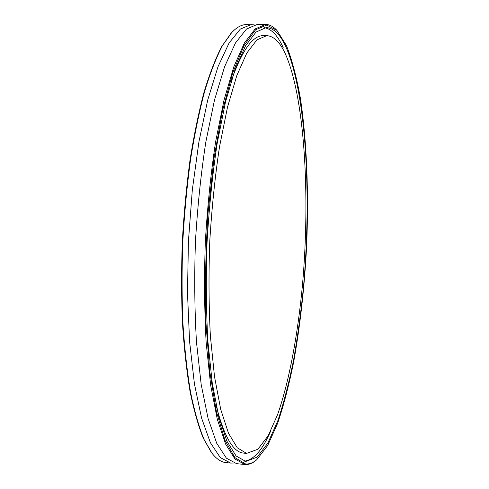 <?xml version="1.0" encoding="UTF-8"?>
<svg xmlns="http://www.w3.org/2000/svg" width="489" height="489" viewBox="0 0 489 489"><rect width="100%" height="100%" fill="white"/><g stroke="black" fill="none" stroke-linecap="round" stroke-linejoin="round"><path stroke-width="0.73" d="M277.08 30.562L276.34 29.78C272.917 26.259 269.286 24.481 265.448 24.45L255.13 28.961L244.427 42.922L233.84 66.748L223.999 100.184L215.557 142.085C210.814 173.619 207.403 206.969 205.313 242.141C204.102 277.349 204.39 310.876 206.162 342.716L210.649 385.216L217.33 419.428L225.637 444.14L234.995 459.037L244.891 464.501C248.699 464.813 252.465 463.376 256.187 460.204L256.994 459.495M245.539 463.939L234.952 457.655L224.989 440.296L216.358 411.481L209.799 371.836L205.973 323.217C204.934 287.239 205.637 250.282 208.094 212.354L213.974 158.418L222.458 110.844L232.782 72.598L244.109 45.398L255.637 29.725L266.725 25.086L276.884 30.361L286.42 45.489C291.982 59.713 296.609 77.134 300.301 97.739C306.878 140.875 308.846 193.65 306.585 246.884C304.458 287.281 300.179 325.527 293.742 361.609C289.103 384.605 283.736 405.161 277.648 423.285L267.685 445.51L256.78 459.678C253.076 462.839 249.335 464.257 245.539 463.939M245.784 461.451L236.101 455.974L226.914 441.182L218.766 416.726L212.232 382.936L207.856 341.004C206.132 309.629 205.869 276.603 207.073 241.933C209.133 207.312 212.501 174.481 217.165 143.442L225.46 102.189L235.136 69.255L245.539 45.777L256.065 32.017L266.212 27.567C273.803 27.946 280.472 34.609 286.212 47.543C306.255 94.505 311.499 195.319 303.614 285.625C301.083 311.475 297.746 336.236 293.608 359.91C289.036 382.667 283.742 403.015 277.74 420.968L267.923 443.003L257.171 457.117L245.784 461.451M236.627 463.676L226.407 458.187L216.731 443.291L208.118 418.602L201.175 384.446L196.474 342.025C194.598 310.252 194.249 276.805 195.441 241.676C197.538 206.596 201.01 173.326 205.851 141.871L214.488 100.068L224.592 66.712L235.478 42.934L246.505 29.01L257.147 24.499L265.448 24.45M230.784 33.594L221.566 46.828C215.441 58.735 209.592 73.876 204.011 92.232C198.699 112.323 194.041 134.885 190.044 159.909C186.523 186.003 183.956 213.051 182.342 241.065C181.327 269.103 181.358 296.279 182.428 322.581C184.072 347.868 186.596 370.766 190.013 391.267C193.846 410.069 198.259 425.687 203.247 438.113L211.187 452.154M226.059 462.618L226.01 462.612C221.266 462.184 216.609 459.079 212.049 453.309L204.029 439.409C198.98 427.031 194.512 411.408 190.624 392.533C187.159 371.927 184.591 348.871 182.923 323.37C181.829 296.835 181.798 269.402 182.819 241.089C184.445 212.794 187.042 185.49 190.606 159.169C194.659 133.937 199.365 111.223 204.738 91.033C210.38 72.604 216.285 57.464 222.464 45.611L231.755 32.525C236.835 27.201 241.755 24.548 246.517 24.566L254.207 24.866M233.693 463.034L230.698 463.083L220.294 457.582L210.392 442.686L201.56 418.016L194.426 383.896L189.585 341.53L187.495 293.045L188.418 241.346L192.33 189.793L198.944 141.712L207.721 99.988L218.008 66.687L229.109 42.946L240.362 29.04L251.236 24.536M246.572 453.389L237.269 447.771L228.473 433.181L220.704 409.336L214.512 376.597L210.392 336.169C208.797 305.986 208.595 274.28 209.787 241.046C211.798 207.886 215.044 176.45 219.524 146.743L227.489 107.238L236.774 75.679L246.756 53.148L256.866 39.927L266.627 35.66C273.785 36.009 280.093 42.213 285.552 54.279C304.953 98.815 310.179 196.291 302.581 283.742C297.948 333.846 289.39 380.79 277.636 414.519L268.192 435.723L257.868 449.269L246.572 453.389M247.067 453.444L243.271 453.065C232.917 451.94 223.876 436.023 216.144 405.32M231.34 80.685C242.104 50.355 252.758 35.349 263.314 35.673L266.627 35.66M264.555 27.696C271.572 28.998 277.776 35.618 283.162 47.549M270.839 430.687C262.666 449.831 253.809 459.996 244.256 461.182M276.884 30.361L276.34 29.78M256.78 459.678L256.187 460.204M244.842 464.495L236.578 463.67M230.698 463.083L226.01 462.612"/></g></svg>
